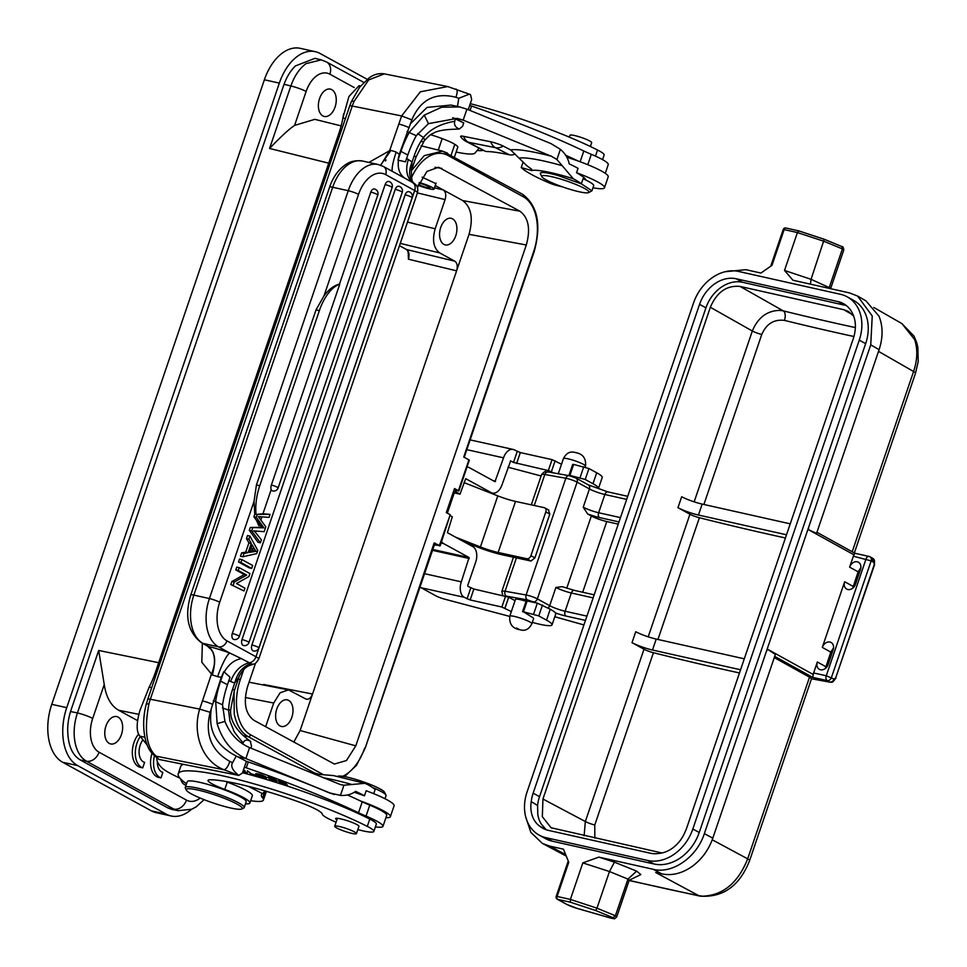 <?xml version="1.0" encoding="UTF-8"?>
<svg xmlns="http://www.w3.org/2000/svg" width="967" height="967" viewBox="0 0 967 967"><rect width="100%" height="100%" fill="white"/><g stroke="black" fill="none" stroke-linecap="round" stroke-linejoin="round"><path stroke-width="1.45" d="M259.349 524.356L258.878 525.746A38.91 19.872 -76 0 1 257.077 520.427L261.537 527.317L250.26 527.486L263.943 527.849L256.291 517.321L253.898 516.789L254.768 514.251L256.05 514.323A38.91 19.872 -76 0 1 259.736 485.772L319.352 310.661L316.052 309.827L256.436 484.938L254.019 501.438L219.702 602.248A7.784 1.076 -161.2 0 0 209.404 598.561L348.253 190.704A7.784 1.076 18.8 0 1 358.539 194.391L323.993 295.89C328.659 289.508 333.833 285.567 339.502 284.08L370.808 192.131A4.666 2.877 102.5 0 1 374.398 188.988A4.666 4.666 0 0 1 377.807 195.044A4.666 0.653 -161.2 0 0 376.985 194.343A4.666 0.653 -161.2 0 0 370.808 192.131M316.052 309.827L323.993 295.89M258.878 525.746L256.328 520.149L257.077 520.427M254.768 514.251L254.019 501.438M319.352 310.661A38.91 19.872 -76 0 1 339.755 284.153L271.364 485.047A4.666 2.381 104 0 0 271.183 489.628L262.939 513.828L270.071 514.359L257.307 514.335L262.939 513.828M271.183 489.628A4.666 2.877 102.5 0 0 272.682 490.958A4.666 4.666 0 0 0 278.121 487.9L377.807 195.044M253.898 516.789L256.328 520.149M249.293 530.315L251.698 530.847L260.389 542.801L257.996 542.269L249.293 530.315L250.26 527.486M261.876 516.934L260.86 519.92M244.264 574.555L235.815 569.926L236.77 567.121L239.163 567.653L238.208 570.457L246.67 575.087L244.264 574.555L231.862 581.542L230.835 584.552L243.986 590.97L230.835 584.552M232.298 633.506A4.666 0.653 18.8 0 1 238.474 635.718A4.666 0.653 18.8 0 1 239.296 636.431A4.666 4.666 0 0 1 233.869 639.477A4.666 2.877 102.5 0 1 232.298 633.506L385.12 184.6A4.666 2.877 102.5 0 1 388.71 181.458A4.666 4.666 0 0 1 392.118 187.525A4.666 0.653 -161.2 0 0 391.297 186.812A4.666 0.653 -161.2 0 0 385.12 184.6M241.98 639.574A4.666 0.653 18.8 0 1 248.156 641.786A4.666 0.653 18.8 0 1 248.978 642.487A4.666 4.666 0 0 1 243.551 645.545A4.666 2.877 102.5 0 1 241.98 639.574L395.237 189.387A4.666 2.877 102.5 0 1 398.827 186.244A4.666 4.666 0 0 1 402.236 192.312A4.666 0.653 -161.2 0 0 401.414 191.599A4.666 0.653 -161.2 0 0 395.237 189.387M251.879 644.989A4.666 0.653 18.8 0 1 258.056 647.201A4.666 0.653 18.8 0 1 258.89 647.914A4.666 4.666 0 0 1 253.451 650.96A4.666 2.877 102.5 0 1 251.879 644.989L405.137 194.814A4.666 2.877 102.5 0 1 408.727 191.671A4.666 4.666 0 0 1 412.135 197.739A4.666 0.653 -161.2 0 0 411.313 197.026A4.666 0.653 -161.2 0 0 405.137 194.814M248.894 542.85L246.464 538.631L247.516 535.525L249.921 536.056L257.79 550.453L256.714 553.607L242.874 556.762L244.01 553.426L241.605 552.894L245.751 552.097L248.894 542.85L251.287 543.381L248.857 539.163L249.921 536.056M242.874 556.762L240.481 556.23L241.605 552.894M249.268 567.883L238.511 561.996L239.514 559.059L241.907 559.591L240.904 562.528L251.674 568.415L249.268 567.883M238.511 561.996L240.904 562.528M251.674 568.415L252.665 565.49L241.907 559.591M235.815 569.926L238.208 570.457M243.986 590.97L244.941 588.166L236.492 583.536L248.906 576.55L249.921 573.552L239.163 567.653M233.228 585.083L234.256 582.074L231.862 581.542M234.256 582.074L246.67 575.087M246.464 538.631L248.857 539.163M245.751 552.097L248.144 552.628L251.287 543.381M244.01 553.426L248.144 552.628M253.149 550.67L256.146 551.335L249.607 552.362L252.157 544.868L254.49 549.026L251.505 548.349L253.149 550.67L250.042 551.081M256.146 551.335L254.49 549.026M260.389 542.801L261.392 539.864L254.321 530.956L264.184 531.657L265.816 526.87L258.334 516.596L269.056 517.369L270.071 514.359M252.653 528.018L251.698 530.847M261.537 527.317L263.943 527.849M257.307 514.335L256.291 517.321M368.874 162.432L389.628 150.683L401.631 115.931L420.355 91.792L447.781 86.571L384.31 73.855L368.669 79.923L354.055 101.378A46.694 31.778 101.3 0 0 352.266 106.044L401.631 115.931L411.833 119.86C420.5 99.577 435.186 92.058 455.928 97.28L458.781 98.271L457.391 106.841M380.756 165.26L389.628 150.683L390.886 150.441A7.784 1.076 18.8 0 1 396.192 152.085L399.311 154.273L410.443 123.728L427.051 107.41L450.973 105.077L459.712 106.926L441.665 107.228L424.283 115.109L409.428 132.068A93.388 69.757 -62.2 0 0 400.942 151.384L397.957 160.184L399.311 154.273M212.305 675.039C216.137 661.343 214.904 651.831 208.606 646.488L202.937 643.381L218.506 646.838L229.844 653.051A23.353 3.928 -69.8 0 0 217.611 676.682A7.784 1.076 -161.2 0 0 212.305 675.039L201.801 662.238L202.357 643.273M236.25 756.049C206.72 740.927 210.359 718.36 211.181 709.077L210.153 712.304L199.698 709.113C192.252 732.648 201.668 761.259 224.078 769.78L238.776 775.425C232.467 770.348 230.412 766.094 232.6 762.661L236.25 756.049L246.404 761.319L242.427 773.008L238.776 775.425L158.83 759.409L156.122 756.17C146.44 747.406 144.023 730.049 148.882 704.073A46.694 31.778 101.3 0 1 150.32 699.226L352.266 106.044A7.784 1.076 18.8 0 0 349.703 106.007L147.77 699.189A7.784 1.076 18.8 0 1 150.32 699.226L199.698 709.113L211.374 674.301C216.765 661.392 215.484 652 207.542 646.113L201.68 642.91C187.997 632.503 184.371 616.523 190.765 594.959L329.614 187.09A7.784 1.076 18.8 0 1 332.684 187.247L348.253 190.704A38.91 23.945 -77.5 0 1 378.218 164.511L383.452 166.493A7.784 6.044 -61.3 0 1 385.7 174.64A31.125 19.159 -77.5 0 0 358.539 194.391M217.611 676.682L221.25 677.299L223.836 671.63L230.025 677.238L227.475 684.733L220.609 681.119L223.836 671.63M211.181 709.077L221.25 677.299M147.093 744.916L140.058 736.213C136.287 732.224 136.226 723.715 139.864 710.66L149.148 687.138A77.831 58.129 -62.2 0 0 155.167 673.02L339.127 132.624A77.831 58.129 -62.2 0 0 342.886 118.034L348.918 96.567L359.047 85.676L360.558 86.003M220.609 681.119A93.388 69.757 -62.2 0 0 215.689 701.184L217.128 723.642C222.265 740.347 231.838 751.975 245.86 758.539L329.977 792.988L340.457 795.394C346.44 795.793 351.48 794.439 355.59 791.332A57.597 7.99 18.8 0 1 362.238 794.632A57.597 7.99 18.8 0 1 364.438 795.817L366.167 790.74A38.136 5.282 18.8 0 1 394.101 805.741L390.378 816.68A38.136 5.282 -161.2 0 0 360.389 800.93A194.56 26.979 -161.2 0 0 347.455 794.971M252.967 664.317L252.943 664.329C253.632 663.555 254.599 665.659 258.721 659.107A15.569 2.164 -161.2 0 0 255.965 656.75L414.686 190.523A7.784 6.044 -61.3 0 0 412.8 182.594L404.931 178.266C399.601 174.616 397.449 168.609 398.464 160.232L405.487 161.827L407.808 155.01A93.388 69.757 117.8 0 1 416.293 135.694L428.441 123.643L457.306 118.349L463.193 120.126L466.928 109.174L459.712 106.926M455.3 118.566L454.756 121.31C453.874 124.755 455.384 127.33 459.277 129.022L462.577 126.314L463.737 122.894L452.701 117.684M605.269 173.347L608.255 164.608A34.244 4.75 -161.2 0 0 600.434 158.503A34.244 4.75 -161.2 0 0 591.321 154.321A38.91 5.391 18.8 0 1 583.802 150.985A194.56 26.979 -161.2 0 0 471.57 106.056A91.152 12.644 18.8 0 1 469.696 105.403L468.221 109.718M469.696 105.403L471.678 99.565L470.518 94.693L469.333 94.162L458.781 98.271M479.112 148.108L475.063 153.028A52.919 7.337 18.8 0 1 456.134 152.037M531.705 169.285L531.777 170.482L531.705 169.285L526.87 165.768L510.624 149.897L503.215 146.09A9.368 1.293 -161.2 0 0 498.561 144.107L494.935 142.886A9.368 1.293 -161.2 0 0 490.692 141.774L463.604 136.347A9.368 1.293 -161.2 0 0 460.981 136.081L460.546 136.492A9.368 1.293 -161.2 0 0 460.606 136.577A15.569 15.569 0 0 0 466.263 141.52A15.569 11.193 -62.9 0 0 468.391 142.258L485.229 151.239M454.49 118.288L463.193 120.126L551.311 156.207L556.932 159.507L573.25 178.702A57.597 7.99 18.8 0 1 581.324 183.827L583.053 178.75A27.233 3.771 -161.2 0 1 593.678 185.7L591.937 190.789L588.589 192.614A24.9 3.457 18.8 0 1 572.766 190.136A24.9 3.457 18.8 0 1 541.907 176.731A24.9 3.457 18.8 0 1 558.044 178.303A24.9 3.457 18.8 0 1 588.589 192.614M454.466 156.956L457.778 147.202A22.954 3.179 -161.2 0 0 454.804 144.349A19.062 2.647 -161.2 0 0 442.173 138.619A22.954 3.179 -161.2 0 0 430.702 134.764M451.142 155.131L454.804 144.349M438.269 150.078L442.173 138.619M314.831 119.34L294.584 125.408C289.145 129.034 280.805 136.722 269.575 148.459L290.849 85.978C294.391 76.018 299.432 68.584 305.995 63.653L321.177 59.869L326.508 61.961A11.677 9.054 -61.3 0 0 326.471 61.936A11.677 9.054 -61.3 0 1 329.892 74.193L354.224 87.538M319.569 98.537A14.009 8.618 102.5 0 0 324.271 116.463A14.009 8.618 102.5 0 0 335.065 107.035A14.009 8.618 102.5 0 0 330.351 89.109A14.009 8.618 102.5 0 0 319.569 98.537M342.971 117.515L343.66 113.78M314.976 58.334L295.406 65.937A38.91 23.945 102.5 0 0 283.645 85.471L71.038 710.02A38.91 23.945 102.5 0 0 67.883 734.267C68.766 746.947 72.888 755.505 80.249 759.941L86.51 761.21C80.696 757.838 76.864 751.504 75.003 742.209C73.323 732.768 74.133 723.014 77.408 712.945L70.543 711.543M172.199 809.5L178.315 810.697L173.903 809.101L86.51 761.21A11.677 9.054 -61.3 0 0 99.069 752.229A27.233 16.753 -77.5 0 1 92.699 718.445A11.677 1.62 -161.2 0 0 77.408 712.945L98.682 650.465L104.243 684.515C106.128 697.147 110.915 705.717 118.603 710.225L137.544 720.596M105.959 726.012A14.009 8.618 102.5 0 0 110.661 743.937A14.009 8.618 102.5 0 0 121.455 734.509A14.009 8.618 102.5 0 0 116.741 716.583A14.009 8.618 102.5 0 0 105.959 726.012M180.66 778.967A14.009 8.618 102.5 0 0 185.99 785.204A14.009 8.618 102.5 0 0 186.039 785.216M138.619 734.086A19.461 11.967 102.5 0 0 133.978 742.523A19.461 11.967 102.5 0 0 139.744 767.206L142.729 767.871A19.461 11.967 -77.5 0 1 136.963 743.188A19.461 11.967 -77.5 0 1 140.275 736.491M151.988 753.257A19.461 11.967 102.5 0 0 157.984 777.238L160.981 777.903A19.461 11.967 -77.5 0 1 154.43 755.904M434.352 544.929L439.743 545.533L434.098 543.055L365.115 748.337L356.485 765.296L344.554 776.61M439.26 545.884L450.235 514.734L446.331 512.595L454.526 488.516L458.841 491.006L454.031 490.003M234.05 691.586L234.232 713.791C236.468 724.948 241.097 732.551 248.12 736.612L315.024 773.274M447.878 155.421A2.333 1.813 118.7 0 0 447.201 152.979L447.201 152.979A2.333 1.813 118.7 0 0 446.851 152.834L442.523 151.142L424.247 155.651L411.35 170.76M458.431 490.656L468.91 459.857L463.749 457.028L533.627 251.746A44.349 27.281 -77.5 0 0 523.256 196.724L447.866 155.421A44.349 27.281 -77.5 0 0 411.265 178.206M417.406 187.671L426.906 171.461L438.51 167.255L519.944 211.217C528.574 217.732 530.702 228.998 526.302 244.989L355.796 745.847L346.452 760.533L334.34 764.051L253.946 720.318C245.316 713.803 243.188 702.55 247.576 686.546L255.518 663.217M511.338 611.615L501.885 607.022L470.143 599.963L464.22 597.304A12.45 7.663 -77.5 0 1 461.307 581.856L469.08 557.548L443.672 543.635A12.45 7.663 -77.5 0 1 441.593 541.677M470.143 599.963L473.866 589.024L467.943 586.365L467.762 585.398L475.716 562.057A12.45 7.663 -77.5 0 0 472.803 546.609L447.407 532.684L452.314 516.765L450.429 515.725M440.166 545.859L450.235 514.734M466.964 467.158A12.45 7.663 -77.5 0 1 468.233 467.266A12.45 7.663 -77.5 0 1 469.515 467.75L494.983 481.699L503.529 457.826A12.45 7.663 -77.5 0 1 513.126 449.437A12.45 7.663 -77.5 0 1 514.396 449.921L520.319 452.58L552.06 459.639L548.337 470.578L513.501 462.419L517.224 451.48M510.503 460.836L513.501 462.419M510.673 460.872L502.042 484.709A12.45 7.663 -77.5 0 1 492.457 493.097A12.45 7.663 -77.5 0 1 491.176 492.614L487.295 491.744M453.777 490.728L460.014 494.149L465.707 478.665L491.176 492.614M463.604 541.568L477.722 547.117A27.233 3.771 18.8 0 0 502.163 554.78A27.233 3.771 -161.2 0 0 502.562 554.865L531.04 561.041L526.713 558.708L498.138 552.483A19.461 2.696 18.8 0 1 497.86 552.423A19.461 2.696 -161.2 0 1 480.406 546.947L455.699 537.229M548.809 510.068L544.711 507.856A3.892 2.974 118.4 0 0 544.107 507.639L515.532 501.414L498.138 552.483M463.955 482.569L497.787 495.878A19.461 2.696 18.8 0 0 515.254 501.353A19.461 2.696 -161.2 0 0 515.532 501.414M548.422 509.972L549.812 514.081L534.908 557.862L531.04 561.041M618.251 524.126L606.756 521.551A11.677 1.62 18.8 0 1 591.345 516.003L587.61 513.936L583.222 507.192L589.435 488.951L577.106 482.146A7.784 1.076 -161.2 0 0 565.84 478.242L544.808 474.507L534.255 505.487M555.904 587.44L562.286 586.679L574.301 590.366A3.892 2.369 -77.4 0 0 571.328 592.989A11.677 1.62 18.8 0 1 555.904 587.44L549.691 605.693A3.892 3.046 118.9 0 1 548.023 608.001M526.084 601.305A11.677 1.62 -161.2 0 0 520.161 599.649A11.677 1.62 -161.2 0 0 515.496 599.407L509.778 616.184A11.677 1.62 18.8 0 1 514.456 616.426A11.677 1.62 18.8 0 1 526.145 620.222A11.677 1.62 18.8 0 1 531.886 623.715C529.058 629.287 525.117 631.306 520.065 629.771C512.51 628.562 509.089 624.041 509.778 616.184M860.884 567.617L858.128 571.835L852.737 588.154M833.566 647.878L830.81 652.096L825.419 668.415M901.921 323.619L914.637 339.574C917.828 349.244 917.465 359.893 913.585 371.497L852.205 551.77M854.344 552.943L915.531 373.202A11.677 1.62 -161.2 0 0 913.573 371.497L878.519 351.372M774.688 656.388L812.679 677.359L813.283 674.507A3.892 2.369 102.6 0 1 813.61 672.947L817.333 661.996A6.999 5.476 -61.1 0 0 819.375 669.345A6.999 5.476 -61.1 0 0 820.524 669.78A6.999 5.476 -61.1 0 0 828.175 664.438L833.143 649.836A6.999 5.476 -61.1 0 0 831.112 642.487A6.999 5.476 -61.1 0 0 829.964 642.052A6.999 5.476 -61.1 0 0 822.301 647.407L844.65 581.735A6.999 5.476 -61.1 0 0 846.693 589.084A6.999 5.476 -61.1 0 0 847.841 589.519A6.999 5.476 -61.1 0 0 855.505 584.177L860.473 569.575A6.999 5.476 -61.1 0 0 858.43 562.238A6.999 5.476 -61.1 0 0 857.282 561.803A6.999 5.476 -61.1 0 0 849.618 567.145L853.353 556.206A3.892 2.369 102.6 0 1 854.018 554.84L854.925 553.269L816.934 532.297M810.455 284.165L811.047 279.318L824.222 239.284L798.778 230.883L824.295 239.272L841.834 246.537L842.402 248.906A7.784 1.076 18.8 0 1 843.744 250.066L830.726 288.275L811.047 279.318L784.515 270.434L792.952 280.237L849.509 292.916L857.584 296.047L872.234 315.979L870.747 344.844L766.444 651.25L767.725 649.353L813.283 674.507M854.018 554.84L808.46 529.698L816.571 533.361L879.1 349.679C883.064 337.604 883.052 326.471 879.063 316.269L865.936 300.846L857.584 296.047M725.141 271.739L745.847 269.672L760.92 273.057L771.98 265.333L784.152 229.578L797.412 232.551L784.515 270.434M525.734 816.958L530.871 832.406L542.378 843.405L549.631 846.077L563.459 849.183L568.765 862.274L557.125 896.445L570.385 899.419L582.823 862.89L598.839 857.113L653.293 869.321C672.283 874.204 696.554 857.415 704.181 834.122L766.444 651.25M859.264 340.13L865.646 343.66A41.243 32.225 -61.1 0 0 853.631 300.386L847.249 296.857A41.243 32.225 118.9 0 1 859.264 340.13L692.843 828.985A41.243 32.225 118.9 0 1 647.745 860.485L545.896 837.652A41.243 32.225 118.9 0 1 539.127 835.101A41.243 32.225 118.9 0 1 527.112 791.816L693.532 302.973A41.243 32.225 118.9 0 1 738.643 271.461L840.492 294.306A41.243 32.225 118.9 0 1 847.249 296.857M539.127 835.101L545.509 838.619A41.243 32.225 -61.1 0 0 552.266 841.169L545.896 837.652M865.646 343.66L699.226 832.502A41.243 32.225 -61.1 0 1 654.115 864.014L552.266 841.169M798.887 230.944L797.412 232.551L823.993 241.291L842.402 248.906L829.384 287.114L829.795 288.504M798.778 230.883L785.941 228.007A2.333 1.426 102.6 0 0 784.152 229.578L783.222 229.53L770.735 266.203M841.834 246.537L841.955 246.597C842.958 246.512 843.55 247.661 843.744 250.066M653.293 869.321L661.73 873.866C671.714 875.909 681.687 873.552 691.659 866.77C701.522 859.699 708.569 850.15 712.812 838.147L775.353 654.441L767.725 649.353M661.73 873.866L655.699 872.512L698.73 895.66A11.677 7.857 101.5 0 0 698.815 895.708A11.677 7.857 -78.5 0 0 700.06 896.131L629.118 880.502M812.679 677.359L827.148 680.599A3.892 2.369 -77.4 0 1 826.265 675.776L866.009 559.047A3.892 2.369 -77.4 0 1 868.982 556.424L868.982 556.424A3.892 2.369 -77.4 0 1 869.369 556.569A3.892 3.046 -61.1 0 1 870.01 556.811A3.892 3.892 0 0 0 868.982 556.424L854.925 553.269M830.351 682.243A3.892 3.892 0 0 0 833.034 681.735A3.892 3.892 0 0 0 833.046 681.723L833.735 679.777A3.892 3.046 -61.1 0 1 829.771 682.049A691.997 95.951 18.8 0 1 811.47 678.774L830.351 682.243A3.892 2.901 -80.2 0 1 829.771 682.049L827.148 680.599A3.892 3.046 -61.1 0 0 831.402 677.625L871.146 560.896L873.769 562.335L871.992 558.019M873.975 561.634L874.434 560.413A3.892 3.892 0 0 0 872.621 558.249L872.572 558.225M873.769 562.335L874.47 564.97L835.693 677.855L874.204 564.728M833.747 679.886L833.929 679.354A3.892 3.046 -61.1 0 0 834.025 679.076L835.693 677.855M811.47 678.774A11.677 1.62 -161.2 0 0 809.512 677.19L774.277 657.596M811.482 678.846L749.618 860.557A11.677 1.62 18.8 0 1 749.558 860.654M809.512 677.19L747.672 858.853A11.677 1.62 18.8 0 1 749.63 860.557C739.622 885.881 723.123 897.739 700.096 896.131A11.677 7.857 -78.5 0 0 700.301 896.167M712.232 839.779L747.672 858.853C738.051 882.956 723.002 895.406 702.513 896.191L698.73 895.66A684.189 90.197 18.5 0 1 629.166 880.357M598.839 857.113L614.444 862.165L636.624 871.122L640.819 874.555L629.203 880.248M570.373 902.199L595.708 910.527L596.965 908.17L615.375 915.785L613.09 917.719A5.451 0.749 18.8 0 1 610.056 917.864L576.731 908.267A9.344 1.293 18.8 0 1 567.013 904.508L557.657 899.346A2.333 1.426 -77.4 0 1 557.125 896.445L556.194 896.397A2.333 2.333 0 0 0 557.282 899.201A2.333 1.825 -61.1 0 0 557.657 899.346L570.373 902.199L570.385 899.419L596.965 908.17L609.476 871.533L582.823 862.89M610.262 917.925A2.333 0.749 -73.9 0 1 610.153 917.925C616.354 918.759 613.102 919.798 616.716 916.934A7.784 1.076 18.8 0 0 615.375 915.785L627.97 879.088L609.476 871.533L614.444 862.165M616.716 916.934L629.227 880.188L627.97 879.088L636.624 871.122M844.384 305.125L742.535 282.279A33.47 26.145 118.9 0 0 705.934 307.844L539.526 796.699L533.143 793.17A33.47 26.145 -61.1 0 0 531.246 801.619A30.376 23.728 -61.1 0 0 540.118 826.447A33.47 26.145 -61.1 0 0 542.886 828.284A33.47 26.145 -61.1 0 0 548.374 830.363L650.223 853.196A33.47 26.145 -61.1 0 0 658.95 853.426A30.376 23.74 -61.1 0 0 684.793 832.551A33.47 26.145 -61.1 0 0 686.824 827.631L853.232 338.788A33.47 26.145 -61.1 0 0 855.166 329.965A30.424 23.764 -61.1 0 0 854.139 317.587A33.47 26.145 -61.1 0 0 843.49 303.674A33.47 26.145 -61.1 0 0 838.002 301.595L846.524 305.717M742.535 282.279L736.153 278.762L838.002 301.595M736.153 278.762A33.47 26.145 -61.1 0 0 699.564 304.327L533.143 793.17M540.118 826.447L546.113 829.662L541.315 824.089A30.001 23.438 118.9 0 1 539.066 819.508A30.001 23.438 118.9 0 1 537.785 814.238L537.579 805.499A33.47 26.145 118.9 0 1 539.526 796.699M661.948 852.967L551.105 827.764L542.33 816.68L542.946 799.032L710.346 307.264C716.885 292.034 726.809 285.096 740.142 286.462L843.792 309.706L848.518 311.531L853.656 316.088M537.579 805.499L531.246 801.619M779.873 310.371L783.33 310.89A7.784 4.11 -76.1 0 1 784.442 320.391C773.963 319.134 766.408 323.836 761.754 334.485A7.784 1.076 18.8 0 1 759.82 333.953A7.784 1.076 18.8 0 1 757.27 333.107A7.784 1.076 18.8 0 1 752.326 331.004C757.971 317.502 767.157 310.625 779.873 310.371M584.128 835.754L585.337 821.527L542.946 799.032M785.434 537.966A676.441 93.787 18.8 0 1 699.383 517.732A7.784 1.076 18.8 0 1 689.942 514.251L677.964 507.687A15.569 2.164 -161.2 0 0 698.452 515.036L702.175 504.097A15.569 2.164 18.8 0 1 681.687 496.736L677.964 507.687M739.477 672.947A676.441 93.787 18.8 0 1 653.426 652.713A7.784 1.076 18.8 0 1 643.998 649.22L632.019 642.668A15.569 2.164 -161.2 0 0 652.495 650.017L656.218 639.078A15.569 2.164 18.8 0 1 635.742 631.717L632.019 642.668M740.565 669.768L652.495 650.017M643.998 649.22L585.337 821.527A7.784 1.076 -161.2 0 0 590.269 823.63A7.784 1.076 -161.2 0 0 592.819 824.464A7.784 1.076 -161.2 0 0 594.765 825.008L594.838 838.147M656.218 639.078L744.288 658.817M786.509 534.787L698.452 515.036M702.175 504.097L790.244 523.836M853.934 336.516A676.441 93.787 18.8 0 1 784.43 320.391M531.886 623.715L533.615 618.602A11.677 1.62 -161.2 0 0 531.548 616.837L523.449 611.809L538.776 615.919L546.524 620.161A31.125 4.315 18.8 0 1 552.036 624.875A31.125 4.315 18.8 0 1 534.449 622.966L532.321 622.41M420.041 586.969A12.45 7.663 102.5 0 0 421.092 587.731L435.936 595.865A7.784 1.076 18.8 0 0 444.905 599.226L509.706 616.402M552.036 624.875L555.759 613.924A31.125 4.315 -161.2 0 0 550.247 609.222L546.524 620.161M522.531 611.773L526.253 600.821L537.35 603.13L550.247 609.222M504.979 608.134L508.702 597.183L515.06 600.664M508.702 597.183L473.866 589.024M460.014 494.149L453.136 492.614M548.337 470.578L553.716 472.948M568.983 475.329L569.901 475.377L573.624 464.426L572.706 464.39L568.983 475.329L569.539 475.764M585.228 479.475L588.951 468.536L596.699 472.778A31.125 4.315 -161.2 0 1 602.211 477.493L598.488 488.432A31.125 4.315 18.8 0 0 592.976 483.73L585.228 479.475L569.901 475.377M541.121 475.982L508.001 467.194M588.951 468.536L573.624 464.426M552.06 459.639L561.513 464.233M544.711 507.856A3.892 2.974 118.4 0 1 545.811 511.93L549.812 514.081M534.908 557.862L530.907 555.699L545.811 511.93M530.907 555.699A3.892 2.974 118.4 0 1 526.713 558.708M99.069 752.229L186.462 800.12A11.677 9.054 -61.3 0 1 173.903 809.101L167.799 807.904L80.249 759.941M167.799 807.904L172.15 809.5M191.539 809.294A46.694 28.732 -77.5 0 1 171.099 815.991A46.694 28.732 -77.5 0 1 166.324 814.178L151.348 810.854A46.694 28.732 102.5 0 0 156.122 812.667L171.099 815.991M279.342 83.114L264.378 79.778A46.694 28.732 102.5 0 1 300.326 48.35L315.302 51.674A46.694 28.732 -77.5 0 0 279.342 83.114L66.735 707.663A46.694 28.732 -77.5 0 0 77.65 765.598L166.324 814.178M315.302 51.674A46.694 28.732 -77.5 0 1 320.077 53.487L367.182 79.294M264.378 79.778L51.759 704.339A46.694 28.732 102.5 0 0 62.686 762.262L151.348 810.854M293.775 742.148L300.121 730.508L469.031 234.328C473.419 218.337 471.292 207.083 462.661 200.556L435.235 185.543M408.437 259.204L408.267 255.433C408.425 252.399 407.76 250.393 406.261 249.413A2.333 1.813 -61.3 0 0 406.611 249.546C409.053 251.408 409.657 254.635 408.437 259.204L456.605 270.833C457.85 266.251 457.246 263.036 454.78 261.175L406.611 249.546L399.48 245.642M263.653 684.479L312.534 694.016C310.77 698.307 308.509 699.951 305.753 698.948L288.504 689.894L280.116 692.783L273.709 703.033L265.647 726.737M306.624 699.274L305.753 698.948M291.841 717.296A13.623 8.377 102.5 0 0 287.259 699.878A13.623 8.377 102.5 0 0 276.78 709.041A13.623 8.377 102.5 0 0 281.361 726.471A13.623 8.377 102.5 0 0 291.841 717.296M434.461 187.816L443.285 189.943C445.751 191.804 446.355 195.02 445.098 199.601L435.162 228.78C432.031 240.215 433.542 248.253 439.719 252.919L454.78 261.175M455.771 235.743A13.623 8.377 102.5 0 0 451.202 218.324A13.623 8.377 102.5 0 0 440.71 227.499A13.623 8.377 102.5 0 0 445.291 244.917A13.623 8.377 102.5 0 0 455.771 235.743M422.144 177.179L435.887 183.621M419.291 182.533A11.519 1.596 18.8 0 1 434.026 189.109A11.519 1.596 18.8 0 1 430.242 189.036A11.519 1.596 18.8 0 1 418.228 185.265M418.457 184.649A7.398 1.027 -161.2 0 0 427.692 187.731A7.398 1.027 -161.2 0 0 430.122 187.779A7.398 1.027 -161.2 0 0 426.471 185.555A7.398 1.027 -161.2 0 0 419.037 183.15M244.409 767.169A91.152 12.644 -161.2 0 0 246.283 767.822L248.277 761.96A194.56 26.979 18.8 0 1 328.949 792.747L333.845 794.294M248.277 761.96A91.152 12.644 18.8 0 1 246.404 761.319M250.888 748.132L251.529 746.27L250.26 741.085C233.615 729.432 229.82 717.502 230.702 709.427L230.702 709.427A7.784 1.148 -176.7 0 1 228.526 710.092L229.916 721.056L233.603 730.158C232.95 730.303 236.129 734.582 243.14 742.958C244.506 739.767 247.056 739.272 250.779 741.484M242.632 743.961L243.14 742.958M210.153 712.304C204.714 734.388 211.265 750.767 229.832 761.428C228.176 766.311 226.254 769.091 224.078 769.78L156.122 756.17L153.523 754.707M232.6 762.661L229.832 761.428M251.178 663.7L249.329 662.794C240.759 664.897 234.522 671.146 230.63 681.542L234.715 683.016L238.958 677.154C238.1 677.794 243.104 667.605 249.595 665.477L252.943 664.317L251.178 663.7C243.092 666.106 237.592 672.548 234.715 683.016L232.624 689.169A54.478 37.072 101.3 0 0 228.526 710.092L222.446 707.929M154.212 755.396L158.83 759.409M148.882 704.073L146.392 703.783L147.77 699.189M373.721 793.665L375.16 789.423A57.597 7.99 -161.2 0 0 367.097 784.285L364.789 783.33L343.926 785.216L340.384 784.575L249.583 747.6C238.136 742.559 229.928 733.832 224.936 721.418L222.555 704.81A93.388 69.757 117.8 0 1 227.475 684.733M406.442 158.358L412.099 161.96L414.19 155.808A54.478 37.072 101.3 0 1 423.437 137.532C430.448 129.01 440.892 123.607 454.756 121.31M410.443 123.728L411.833 119.86M417.684 133.579L423.437 137.532A7.784 3.143 35.6 0 1 424.175 140.94L424.175 140.94A7.784 3.143 35.6 0 1 421.334 141.496M457.717 128.962L459.277 129.022L457.717 128.962M264.97 790.921L262.661 793.677A77.831 10.794 -161.2 0 0 261.404 794.886A77.831 10.794 -161.2 0 0 262.601 797.932A54.478 7.555 18.8 0 1 263.447 800.06A54.478 7.555 18.8 0 1 250.658 800.688M179.862 778.097A54.478 7.555 18.8 0 1 172.73 774.664A54.478 7.555 18.8 0 1 161.308 767.278A228.103 31.633 18.8 0 1 156.847 758.551M246.283 767.822A194.56 26.979 18.8 0 1 358.515 812.751A38.91 5.391 -161.2 0 0 366.034 816.088A34.244 4.75 18.8 0 1 375.148 820.27A34.244 4.75 18.8 0 1 382.968 826.374A34.244 4.75 18.8 0 1 375.414 826.845M186.534 783.778A35.017 4.859 18.8 0 1 185.906 783.355A114.396 15.859 18.8 0 1 178.242 773.781A114.396 15.859 18.8 0 1 215.834 774.398A114.396 15.859 18.8 0 1 367.291 826.386A27.233 3.771 18.8 0 1 373.854 831.415L376.332 824.114A27.233 3.771 -161.2 0 0 376.356 823.872A27.233 3.771 -161.2 0 0 369.781 819.085A114.396 15.859 -161.2 0 0 242.512 772.742M183.5 764.353A114.396 15.859 -161.2 0 0 180.72 766.48L178.242 773.781M336.093 822.18A27.233 3.771 18.8 0 1 322.253 814.105A31.125 4.315 -161.2 0 0 296.12 800.942A88.722 12.305 -161.2 0 0 231.705 782.533A88.722 12.305 -161.2 0 0 210.008 779.777A23.353 3.239 -161.2 0 0 208.05 780.369A23.353 3.239 -161.2 0 0 224.779 789.423A35.017 4.859 18.8 0 1 249.873 802.997L252.351 795.696A35.017 4.859 -161.2 0 0 243.273 788.903A35.017 4.859 -161.2 0 0 227.257 782.122A23.353 3.239 18.8 0 1 225.154 781.324M242.874 771.69L247.479 772.524L242.947 771.473M243.382 770.179L245.038 770.663L243.479 769.913M250.151 773.673L256.823 775.558L251.069 773.685L247.431 770.747L250.344 773.092M277.178 781.263L272.223 778.955C264.644 776.344 273.178 778.121 274.628 779.462L276.018 779.873C274.918 778.181 260.776 775.051 272.114 779.184L274.737 780.707L269.152 778.931C272.609 781.01 283.609 782.968 272.223 778.955L269.394 777.263M267.847 777.166L272.198 778.943M274.265 779.692L274.737 780.707M255.844 773.636C258.177 775.969 261.779 777.408 266.65 777.964L266.517 777.395C262.891 775.087 259.337 773.83 255.844 773.636L255.747 773.745M279.149 782.351L287.525 785.083L280.551 782.569L280.321 781.795L286.462 783.548L280.043 780.828L286.595 782.726L278.472 780.079L279.149 782.351L279.777 780.502M382.968 826.374L386.691 815.435A34.244 4.75 -161.2 0 0 378.883 809.319A34.244 4.75 -161.2 0 0 369.757 805.148A38.91 5.391 18.8 0 1 362.238 801.812A194.56 26.979 -161.2 0 0 360.389 800.93M249.583 747.6L245.86 758.539L237.58 756.798M217.128 723.642L224.936 721.418M222.555 704.81L213.296 700.676M219.702 602.248A31.125 19.159 -77.5 0 0 226.979 640.867L255.965 656.75A7.784 6.044 118.7 0 1 249.329 662.794L241.399 658.612C234.425 659.82 228.708 664.293 224.223 672.065M230.63 681.542L228.647 680.611M207.542 646.113L208.606 646.488A31.125 4.315 -161.2 0 1 229.844 653.051L241.399 658.612M408.364 159.446C405.161 169.805 406.648 177.517 412.8 182.594L414.565 183.766C408.956 178.822 408.134 171.558 412.099 161.96L411.338 170.579M249.873 802.997A35.017 4.859 18.8 0 1 245.473 803.843M373.854 831.415A27.233 3.771 18.8 0 1 364.897 831.269A27.233 3.771 18.8 0 1 357.826 829.577M356.448 833.627A11.483 1.596 18.8 0 1 340.686 829.795A11.483 1.596 18.8 0 1 334.715 826.229A11.483 1.596 18.8 0 1 350.489 830.061A11.483 1.596 18.8 0 1 356.448 833.627L358.938 826.338A11.483 1.596 -161.2 0 0 352.967 822.772A11.483 1.596 -161.2 0 0 342.584 819.351A11.677 1.62 -161.2 0 0 339.453 818.602A11.677 1.62 -161.2 0 0 335.609 818.541A11.677 1.62 -161.2 0 0 336.891 819.847M241.762 808.98L243.708 808.049A31.125 4.315 -161.2 0 0 244.192 807.578L246.186 801.74A31.125 4.315 -161.2 0 0 229.65 791.925A31.125 4.315 -161.2 0 0 197.473 781.844A31.125 4.315 -161.2 0 0 187.247 781.674L185.253 787.513A31.125 4.315 -161.2 0 0 185.35 788.178L186.329 790.112A29.578 4.098 -161.2 0 0 203.747 799.528A29.578 4.098 -161.2 0 0 232.515 808.376A29.578 4.098 -161.2 0 0 241.762 808.98A29.578 4.098 -161.2 0 0 228.248 799.927A29.578 4.098 -161.2 0 0 195.95 789.64A29.578 4.098 -161.2 0 0 186.329 790.112M244.192 807.578A31.125 4.315 -161.2 0 0 227.656 797.763A31.125 4.315 -161.2 0 0 195.491 787.682A31.125 4.315 -161.2 0 0 185.253 787.513M319.678 774.398L315.967 774.772M354.212 792.275A38.136 5.282 18.8 0 1 364.438 795.817M385.942 817.635A38.136 5.282 -161.2 0 0 390.378 816.68M364.789 783.33L333.446 775.582L319.461 774.398L315.085 773.129L314.698 774.253M384.975 798.73L386.026 795.66A27.233 3.771 -161.2 0 0 385.942 795.079A27.233 3.771 -161.2 0 0 372.392 787.416M385.942 795.079L384.479 792.178A24.9 3.457 -161.2 0 0 365.369 782.581A24.9 3.457 -161.2 0 0 339.913 776.03A24.9 3.457 -161.2 0 0 337.797 776.296L337.664 776.356M404.931 178.266L401.003 176.103M380.587 165.2L390.886 150.441M407.034 131.572L416.293 135.694M428.441 123.643L424.283 115.109M592.976 187.743A38.136 5.282 -161.2 0 0 604.484 187.755A38.136 5.282 -161.2 0 0 576.55 172.742L578.048 168.343A57.597 7.99 -161.2 0 0 575.848 167.158A57.597 7.99 -161.2 0 0 569.2 163.858C568.064 158.213 565.127 153.378 560.389 149.329L551.033 143.624L466.928 109.174M576.55 172.742A57.597 7.99 18.8 0 1 586.014 180.116M562.093 186.728A57.597 7.99 18.8 0 1 557.052 185.567A7.784 1.076 18.8 0 1 549.51 183.041A64.596 8.957 18.8 0 1 533.035 175.317A64.596 8.957 18.8 0 1 521.237 167.545L531.898 170.627A23.353 3.239 18.8 0 1 531.777 170.482A53.439 7.41 18.8 0 1 549.051 172.247A53.439 7.41 18.8 0 1 573.25 178.702M565.695 155.276A194.56 26.979 18.8 0 1 578.23 161.054A38.136 5.282 -161.2 0 0 566.843 157.246M578.23 161.054A38.136 5.282 18.8 0 1 608.207 176.804L604.484 187.755M521.237 167.545L523.147 161.948M483.44 150.32A54.478 7.555 18.8 0 1 477.154 150.489M494.935 142.886L498.561 144.107M486.498 151.541A77.831 10.794 -161.2 0 1 505.306 153.971L509.295 154.768A15.569 11.193 -62.9 0 0 515.206 154.079M602.55 159.628L604.109 155.058A27.233 3.771 -161.2 0 0 597.546 150.018A114.396 15.859 -161.2 0 0 470.288 103.674M590.366 146.5L591.671 142.681A11.483 1.596 -161.2 0 0 591.139 141.895A11.483 1.596 -161.2 0 0 579.342 136.831A11.483 1.596 -161.2 0 0 569.938 135.283L569.297 137.133M541.907 176.731L540.432 173.806A27.257 3.783 18.8 0 1 558.092 175.535L581.324 183.839L591.937 190.801M265.212 776.465L265.031 776.96C265.248 777.843 263.387 777.492 259.47 775.909L257.258 774.253L262.951 775.667L265.248 777.359L265.502 776.634M142.947 739.791A13.586 8.365 102.5 0 0 140.239 745.025A13.586 8.365 102.5 0 0 144.603 762.359L142.729 767.871M157.331 761.452A13.586 8.365 102.5 0 0 162.855 772.403L160.981 777.903M226.979 640.867A7.784 6.044 118.7 0 1 218.506 646.838A38.91 23.945 102.5 0 1 209.404 598.561L193.835 595.104L332.684 187.247A38.91 23.945 -77.5 0 1 362.637 161.054L378.218 164.511M259.736 485.772L256.436 484.938M258.721 659.107L417.442 192.88A15.569 2.164 18.8 0 0 414.686 190.523L385.7 174.64M260.498 525.975L262.891 526.507M271.364 485.047A4.666 0.653 18.8 0 1 277.287 487.199A4.666 0.653 18.8 0 1 278.121 487.9M202.321 700.894A7.784 1.076 18.8 0 1 212.22 704.23M149.148 687.138L151.686 687.67M342.886 118.034L345.424 118.566M551.311 156.207A81.228 11.266 -161.2 0 0 536.443 152.677A81.216 11.266 -161.2 0 0 510.624 149.897M522.228 194.149A2.333 1.813 118.7 0 1 522.579 194.282L522.579 194.282A2.333 1.813 118.7 0 1 523.256 196.724M442.523 151.142L522.579 194.282C537.773 205.729 541.593 225.009 534.038 252.097L533.627 251.746M294.584 125.408L306.128 91.478A27.233 16.753 -77.5 0 1 329.892 74.193M306.128 91.478A11.677 1.62 -161.2 0 0 290.849 85.978L284.068 84.286M212.728 673.709L211.761 673.503M158.685 662.697L98.682 650.465M269.575 148.459L328.72 163.181M104.243 684.515L92.699 718.445M200.193 798.077A27.233 16.753 -77.5 0 1 186.462 800.12M364.692 747.974A44.349 27.281 -77.5 0 1 342.681 776.296M118.603 710.225L138.789 714.335M243.358 735.645L248.12 736.612A2.333 1.813 118.7 0 0 250.634 734.811A44.349 27.281 -77.5 0 1 240.251 679.789L238.329 679.003M322.905 774.422L250.634 734.811M243.744 669.527L240.251 679.789M443.672 543.635L441.121 543.067M467.061 598.863L470.784 587.912M516.426 557.886L505.064 591.248L526.108 594.983L565.84 478.242A3.892 2.865 -79.9 0 1 569.14 475.691L548.108 471.944C545.05 472.44 546.234 469.539 541.605 474.567A11.677 1.62 -161.2 0 1 544.808 474.507A3.892 2.865 -79.9 0 1 548.108 471.944M505.354 596.023A7.784 1.076 18.8 0 1 506.442 596.168L527.474 599.903A3.892 2.865 100.1 0 1 526.108 594.983A7.784 1.076 18.8 0 1 527.088 595.176A7.784 1.076 18.8 0 1 537.362 598.875L577.106 482.146A3.892 3.046 118.9 0 0 575.969 478.061A3.892 3.046 118.9 0 0 575.329 477.819M566.747 588.25L591.345 516.003M527.474 599.903L533.107 601.849A3.892 3.046 118.9 0 0 537.362 598.875L549.691 605.693A11.677 1.62 18.8 0 0 565.115 611.229A3.892 2.369 102.6 0 0 565.997 616.052A15.569 2.164 -161.2 0 1 555.469 612.945M620.463 517.623L598.646 512.74L604.858 494.5A11.677 1.62 -161.2 0 1 589.435 488.951A3.892 3.046 -61.1 0 0 588.299 484.866L575.969 478.061L569.14 475.691M626.664 499.383L604.858 494.5A3.892 2.369 -77.4 0 1 607.832 491.877L588.299 484.866M554.792 616.765L583.923 624.936A691.997 95.951 18.8 0 1 554.816 616.728M534.122 602.417L533.107 601.849M585.47 620.415L565.997 616.052M853.353 556.206L871.146 560.896A3.892 3.046 -61.1 0 0 870.01 556.811L872.645 558.261M813.61 672.947L826.265 675.776L834.025 679.076M817.333 661.996L825.83 666.698M830.81 652.096L822.301 647.407M844.65 581.735L853.16 586.437M858.128 571.835L849.618 567.145M808.46 529.698L808.666 527.208M879.1 349.679L870.747 344.844M786.171 228.091A2.333 1.426 102.6 0 0 785.941 228.007A2.333 2.333 0 0 0 783.222 229.53M841.604 246.464L824.343 239.333M704.351 833.639L712.812 838.147M586.933 616.124L565.115 611.229L571.328 592.989L593.134 597.884M582.69 592.251L606.756 521.551M619.001 521.926L599.528 517.563A15.569 2.164 -161.2 0 1 588.528 514.275A15.569 2.164 -161.2 0 1 587.61 513.936M583.222 507.192A11.677 1.62 18.8 0 0 590.39 510.274A11.677 1.62 18.8 0 0 598.646 512.74A3.892 2.369 102.6 0 0 599.528 517.563M502.755 595.442L501.861 591.308A11.677 1.62 -161.2 0 1 505.064 591.248A3.892 2.865 100.1 0 0 506.442 596.168M565.635 854.574L549.631 846.077M595.708 910.527L613.09 917.719M566.299 904.109A2.333 1.825 -61.1 0 0 567.013 904.508M557.282 899.201L566.626 904.363L576.828 908.315L610.153 917.925A2.333 0.749 -73.9 0 1 610.056 917.864M654.115 864.014L647.745 860.485M699.226 832.502L692.843 828.985M705.934 307.844L699.564 304.327M855.372 327.571A668.632 97.268 19.1 0 1 783.33 310.89L740.142 286.462M710.346 307.264L752.326 331.004L694.161 501.837M843.792 309.706L852.471 314.686M648.216 636.818L689.942 514.251M653.426 652.713L594.765 825.008M657.935 639.453L699.383 517.732M703.891 504.472L761.754 334.485M519.122 629.408L516.571 628.006L519.122 629.408M464.22 597.304L421.092 587.731M461.307 581.856L424.561 573.697M469.261 558.515L432.515 550.344M469.08 557.548L432.805 549.486M466.783 449.655L503.529 457.826M492.928 480.587L495.587 481.167M592.976 483.73L596.699 472.778M580.079 477.638L583.802 466.686M563.435 458.588C566.251 453.015 570.192 450.997 575.244 452.532C582.799 453.741 586.22 458.261 585.531 466.118A11.677 1.62 -161.2 0 0 579.801 462.625A11.677 1.62 -161.2 0 0 568.1 458.829A11.677 1.62 -161.2 0 0 563.435 458.588L558.261 473.757M555.143 460.739L551.42 471.691M520.319 452.58L516.596 463.531M454.26 492.868L447.346 513.151M497.787 495.878L480.406 546.947M542.499 604.979L538.776 615.919M537.35 603.13L533.627 614.069M527.172 600.87L523.449 611.809M501.885 607.022L505.608 596.083M66.735 707.663L51.759 704.339M77.65 765.598L62.686 762.262M245.352 697.497L273.709 703.033M355.796 745.847L300.121 730.508M469.031 234.328L526.302 244.989M417.418 192.916L445.098 199.601M435.162 228.78L407.482 222.108M400.241 243.394L439.719 252.919M405.971 249.196A2.333 1.813 -61.3 0 0 406.249 249.401L399.456 245.691M519.944 211.217L462.661 200.556M434.969 167.267L441.822 168.415M329.977 792.988A76.828 10.649 -161.2 0 0 328.949 792.747M140.058 736.213L144.881 737.229M262.601 797.932L264.994 790.921M262.661 793.677L248.398 786.376M358.515 812.751L362.238 801.812M340.457 795.394L343.926 785.216M190.765 594.959A7.784 1.076 -161.2 0 1 193.835 595.104A38.91 23.945 102.5 0 0 202.937 643.381A7.784 6.044 118.7 0 1 201.68 642.91M232.624 689.169A7.784 1.076 18.8 0 1 234.401 690.559L230.702 709.427M458.539 129.119C445.618 129.276 437.193 130.678 433.264 133.325C431.355 133.736 428.333 136.274 424.175 140.94L415.967 157.198A7.784 1.076 -161.2 0 0 414.19 155.82M224.779 789.423L227.257 782.122M367.291 826.386L369.781 819.085M351.275 784.334A70.108 9.718 -161.2 0 0 330.859 779.221A70.108 9.718 -161.2 0 0 323.316 777.782M369.757 805.148L366.034 816.088M392.288 171.328A23.353 3.928 110.2 0 1 396.192 152.085M408.63 127.451A7.784 1.076 -161.2 0 0 398.682 124.09M407.808 155.01L400.942 151.384M556.932 159.507L560.389 149.329M470.059 110.468L471.57 106.056M463.604 136.347A15.569 10.589 101.3 0 0 468.391 142.258L495.479 147.685A15.569 10.589 101.3 0 1 490.692 141.774M503.215 146.09A15.569 11.193 117.1 0 1 495.479 147.685L509.295 154.768M519.545 158.056A70.108 9.718 18.8 0 1 541.484 160.498A70.108 9.718 18.8 0 1 561.912 165.611M597.546 150.018L595.467 156.122M587.779 164.704L591.321 154.321M580.14 161.755L583.802 150.985M455.82 89.037C457.56 89.641 457.596 92.397 455.928 97.28M349.703 106.007L351.408 101.559A7.784 1.68 23.2 0 1 354.055 101.378M239.296 636.431L392.118 187.525M248.978 642.487L402.236 192.312M258.89 647.914L412.135 197.739M255.929 531.415L253.535 530.883M329.614 187.09C332.479 178.75 336.77 172.053 342.487 167.013C346.416 163.919 351.347 159.591 362.637 161.054M209.621 647.201L209.791 648.361L207.397 646.041M434.993 543.067L365.115 748.337M314.879 119.352L341.158 125.903M421.08 145.799L442.56 151.142M458.841 491.006L469.333 460.195M467.013 467.001L468.233 467.266M901.945 323.631L913.996 336.093L916.643 342.366L917.84 347.105L918.215 361.585L915.544 373.081M830.653 288.118L830.967 288.758M833.058 681.711L835.971 678.085M874.434 560.413L874.47 564.97M594.173 594.826L574.301 590.366M627.716 496.325L607.832 491.877M501.861 591.308L513.465 557.246M531.294 504.847L541.605 474.567M566.251 856.073L542.656 843.55M556.194 896.397L568.245 861.005M551.903 828.163L551.117 827.74M873.817 307.47L902.09 323.715M488.456 492.203L492.457 493.097M470.119 439.888L513.126 449.437M585.531 466.118L585.204 467.061M534.038 252.097L464.196 457.282M363.773 82.376L326.508 61.961M321.213 59.881L315.037 58.346M178.254 810.684L191.647 809.246L196.083 806.925L204.097 799.661M249.051 682.206L288.359 689.87M436.081 183.053L434.026 189.109M153.874 754.417L154.418 755.626L153.523 754.768C144.192 746.875 140.783 723.884 146.392 703.783M263.447 800.06L266.409 791.332M334.594 794.487L333.168 794.137M214.517 663.471L214.432 664.692C214.964 659.446 214.348 654.997 212.595 651.347L213.163 652.689M238.958 677.154L234.401 690.559M417.442 192.88C418.336 188.299 417.26 185.168 414.202 183.488M411.398 170.627C411.422 179.584 412.341 183.863 414.166 183.452M415.967 157.198L411.386 170.651M334.715 826.229L337.423 818.287M401.776 176.526L383.452 166.493M466.263 141.52L485.337 151.299M469.333 94.162L447.781 86.571M351.408 101.559L359.76 87.018L369.358 77.686C374.12 74.338 379.1 73.057 384.31 73.855M385.41 160.969L386.075 159.954"/></g></svg>
